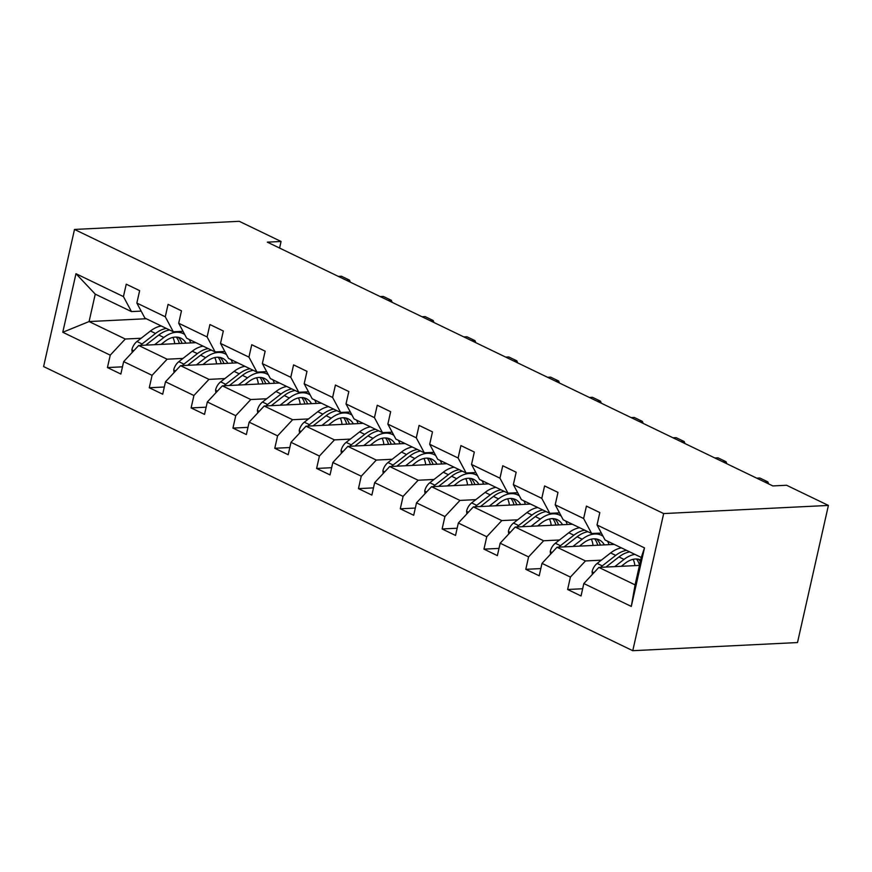 <?xml version="1.0" encoding="UTF-8"?>
<svg xmlns="http://www.w3.org/2000/svg" width="872" height="872" viewBox="0 0 872 872"><rect width="100%" height="100%" fill="white"/><g stroke="black" fill="none" stroke-linecap="round" stroke-linejoin="round"><path stroke-width="1.31" d="M663.668 513.575L828.4 505.433L797.499 642.555L632.767 650.697L43.6 366.567L74.501 229.445L663.668 513.575L632.767 650.697M639.459 565.405L598.868 567.41L635.078 584.872L631.295 606.432L583.837 583.542L581.035 595.958L567.628 589.494L582.659 588.753M598.868 567.41L583.837 583.542M614.226 544.411L557.034 547.235L585.461 560.947L570.419 577.079L567.628 589.494M570.419 577.079L542.003 563.367L539.201 575.793L525.794 569.318L540.825 568.577M572.392 524.236L515.199 527.059L543.627 540.771L528.585 556.903L525.794 569.318M528.585 556.903L500.168 543.202L497.367 555.617L483.96 549.142L498.991 548.401M530.558 504.06L473.365 506.883L501.792 520.595L486.75 536.727L483.96 549.142M486.75 536.727L458.334 523.026L455.533 535.441L442.126 528.966L457.157 528.225M488.723 483.884L431.531 486.707L459.958 500.419L444.916 516.551L442.126 528.966M444.916 516.551L416.489 502.85L413.699 515.265L400.292 508.801L415.323 508.049M446.889 463.708L389.697 466.531L418.124 480.243L403.082 496.375L400.292 508.801M403.082 496.375L374.655 482.674L371.864 495.089L358.457 488.625L373.488 487.873M405.055 443.532L347.863 446.366L376.29 460.067L361.248 476.21L358.457 488.625M361.248 476.21L332.821 462.498L330.03 474.913L316.623 468.449L331.654 467.708M363.221 423.356L306.028 426.19L334.456 439.891L319.414 456.034L316.623 468.449M319.414 456.034L290.986 442.322L288.196 454.737L274.789 448.273L289.82 447.532M321.387 403.18L264.194 406.014L292.621 419.715L277.579 435.858L274.789 448.273M277.579 435.858L249.152 422.146L246.362 434.561L232.955 428.098L247.986 427.356M279.552 383.004L222.36 385.838L250.787 399.54L235.745 415.682L232.955 428.098M235.745 415.682L207.318 401.97L204.528 414.385L191.11 407.922L206.152 407.18M237.718 362.828L180.526 365.662L208.953 379.375L193.911 395.507L191.11 407.922M193.911 395.507L165.484 381.794L162.693 394.209L149.275 387.746L164.318 387.005M195.873 342.663L138.692 345.486L167.119 359.199L152.077 375.331L149.275 387.746M152.077 375.331L123.65 361.618L120.859 374.034L107.441 367.57L122.483 366.829M146.267 318.738L89.075 321.561L125.285 339.023L110.243 355.155L107.441 367.57M110.243 355.155L62.773 332.265L75.973 273.71L123.443 296.6L126.244 284.185L139.651 290.649L136.85 303.064L165.277 316.776L168.078 304.361L181.485 310.824L178.684 323.24L207.111 336.952L209.912 324.537L223.319 331L220.518 343.415L248.945 357.128L251.746 344.713L265.153 351.176L262.352 363.591L290.779 377.303L293.581 364.878L306.988 371.352L304.186 383.767L332.613 397.469L335.415 385.053L348.822 391.528L346.021 403.943L374.448 417.644L377.249 405.229L390.656 411.704L387.855 424.119L416.282 437.82L419.083 425.405L432.49 431.869L429.689 444.284L458.116 457.996L460.917 445.581L474.324 452.045L471.523 464.46L499.95 478.172L502.752 465.757L516.159 472.221L513.357 484.636L541.785 498.348L544.586 485.933L557.993 492.397L555.192 504.812L583.619 518.524L586.42 506.109L599.827 512.572L597.026 524.988L644.495 547.878L631.295 606.432M279.585 248.051L281.067 241.479L267.333 242.154L772.843 485.933L786.566 485.257L828.4 505.433M555.192 504.812L563.214 519.81L591.641 533.522L601.331 533.043M591.641 533.522L583.619 518.524M601.353 560.162L585.461 560.947M557.034 547.235L542.003 563.367M513.357 484.636L521.38 499.634L549.807 513.346L559.497 512.867M549.807 513.346L541.785 498.348M559.519 539.986L543.627 540.771M515.199 527.059L500.168 543.202M471.523 464.46L479.546 479.458L507.973 493.171L517.663 492.691M507.973 493.171L499.95 478.172M517.685 519.81L501.792 520.595M473.365 506.883L458.334 523.026M429.689 444.284L437.711 459.282L466.139 472.995L475.829 472.515M466.139 472.995L458.116 457.996M475.85 499.634L459.958 500.419M431.531 486.707L416.489 502.85M387.855 424.119L395.877 439.107L424.304 452.819L433.994 452.339M424.304 452.819L416.282 437.82M434.016 479.458L418.124 480.243M389.697 466.531L374.655 482.674M346.021 403.943L354.043 418.931L382.47 432.643L392.16 432.163M382.47 432.643L374.448 417.644M392.182 459.282L376.29 460.067M347.863 446.366L332.821 462.498M304.186 383.767L312.209 398.766L340.636 412.467L350.326 411.987M340.636 412.467L332.613 397.469M350.348 439.107L334.456 439.891M306.028 426.19L290.986 442.322M262.352 363.591L270.375 378.59L298.802 392.291L308.492 391.811M298.802 392.291L290.779 377.303M308.514 418.931L292.621 419.715M264.194 406.014L249.152 422.146M220.518 343.415L228.54 358.414L256.968 372.115L266.658 371.636M256.968 372.115L248.945 357.128M266.679 398.755L250.787 399.54M222.36 385.838L207.318 401.97M178.684 323.24L186.706 338.238L215.133 351.939L224.823 351.46M215.133 351.939L207.111 336.952M224.845 378.579L208.953 379.375M180.526 365.662L165.484 381.794M136.85 303.064L144.872 318.062L173.299 331.774L182.989 331.295M173.299 331.774L165.277 316.776M183.011 358.414L167.119 359.199M138.692 345.486L123.65 361.618M75.973 273.71L95.255 294.137L131.465 311.598L141.155 311.119M131.465 311.598L123.443 296.6M281.067 241.479L239.233 221.303L74.501 229.445M635.078 584.872L641.258 557.448L605.048 539.986L597.026 524.988M141.177 338.238L125.285 339.023M95.255 294.137L89.075 321.561L62.773 332.265M644.495 547.878L641.258 557.448M349.171 281.612L349.498 280.13L346.402 280.283M338.358 276.402L341.453 276.25L349.498 280.13L350.337 282.179M161.091 344.375L164.906 341.41A24.939 16.263 -64.3 0 1 180.864 338.151A24.939 16.263 -64.3 0 1 185.987 343.143M154.584 344.702L163.849 337.475A30.051 19.598 -64.3 0 1 183.076 333.551A30.051 19.598 -64.3 0 1 184.701 334.477M189.18 339.426A30.051 19.598 -64.3 0 1 190.717 342.914M132.217 352.441L131.89 349.683A10.41 6.791 -64.3 0 1 136.98 341.497L150.442 331.011A30.051 19.598 -64.3 0 1 161.276 325.975M172.961 337.399A24.939 16.263 -64.3 0 1 174.694 343.71M145.777 345.138L158.759 335.022A30.051 19.598 -64.3 0 1 169.593 329.987M182.063 343.339A24.939 16.263 115.7 0 0 178.15 337.257M166.378 328.428A30.051 19.598 115.7 0 0 155.532 333.464L142.082 343.96A10.41 6.791 115.7 0 0 140.534 345.399M176.264 337.061A24.939 16.263 -64.3 0 1 179.327 343.481M391.005 301.788L391.332 300.306L388.236 300.459M380.192 296.578L383.288 296.425L391.332 300.306L392.171 302.355M432.839 321.964L433.166 320.482L430.07 320.634M422.026 316.754L425.122 316.601L433.166 320.482L434.005 322.531M202.925 364.55L206.74 361.586A24.939 16.263 -64.3 0 1 222.698 358.327A24.939 16.263 -64.3 0 1 227.821 363.319M196.418 364.878L205.683 357.651A30.051 19.598 -64.3 0 1 224.911 353.727A30.051 19.598 -64.3 0 1 226.535 354.653M231.015 359.602A30.051 19.598 -64.3 0 1 232.552 363.09M174.051 372.617L173.724 369.859A10.41 6.791 -64.3 0 1 178.825 361.673L192.276 351.187A30.051 19.598 -64.3 0 1 203.111 346.151M214.795 357.575A24.939 16.263 -64.3 0 1 216.529 363.886M187.611 365.313L200.593 355.198A30.051 19.598 -64.3 0 1 211.427 350.152M223.897 363.515A24.939 16.263 115.7 0 0 219.984 357.433M208.212 348.604A30.051 19.598 115.7 0 0 197.377 353.64L183.916 364.125A10.41 6.791 115.7 0 0 182.368 365.575M218.098 357.237A24.939 16.263 -64.3 0 1 221.161 363.657M244.76 384.726L248.575 381.762A24.939 16.263 -64.3 0 1 264.532 378.492A24.939 16.263 -64.3 0 1 269.655 383.495M238.252 385.053L247.517 377.827A30.051 19.598 -64.3 0 1 266.745 373.903A30.051 19.598 -64.3 0 1 268.369 374.829M272.849 379.778A30.051 19.598 -64.3 0 1 274.386 383.266M215.885 392.792L215.558 390.035A10.41 6.791 -64.3 0 1 220.66 381.849L234.11 371.363A30.051 19.598 -64.3 0 1 244.945 366.327M256.63 377.75A24.939 16.263 -64.3 0 1 258.363 384.051M229.445 385.489L242.427 375.363A30.051 19.598 -64.3 0 1 253.262 370.328M265.731 383.691A24.939 16.263 115.7 0 0 261.818 377.609M250.046 368.78A30.051 19.598 115.7 0 0 239.211 373.816L225.75 384.301A10.41 6.791 115.7 0 0 224.202 385.74M259.932 377.413A24.939 16.263 -64.3 0 1 262.995 383.822M474.673 342.14L475 340.658L471.905 340.81M463.86 336.93L466.956 336.777L475 340.658L475.84 342.707M286.594 404.902L290.409 401.927A24.939 16.263 -64.3 0 1 306.366 398.668A24.939 16.263 -64.3 0 1 311.489 403.671M280.086 405.229L289.351 398.003A30.051 19.598 -64.3 0 1 308.59 394.068A30.051 19.598 -64.3 0 1 310.203 395.005M314.683 399.954A30.051 19.598 -64.3 0 1 316.22 403.442M257.72 412.968L257.393 410.211A10.41 6.791 -64.3 0 1 262.494 402.025L275.944 391.539A30.051 19.598 -64.3 0 1 286.779 386.492M298.464 397.926A24.939 16.263 -64.3 0 1 300.197 404.227M271.279 405.665L284.261 395.539A30.051 19.598 -64.3 0 1 295.096 390.503M307.565 403.867A24.939 16.263 115.7 0 0 303.652 397.785M291.88 388.956A30.051 19.598 115.7 0 0 281.046 393.991L267.584 404.477A10.41 6.791 115.7 0 0 266.036 405.916M301.767 397.588A24.939 16.263 -64.3 0 1 304.829 403.998M516.507 362.316L516.834 360.834L513.739 360.986M505.695 357.106L508.79 356.953L516.834 360.834L517.674 362.883M328.428 425.078L332.243 422.103A24.939 16.263 -64.3 0 1 348.201 418.843A24.939 16.263 -64.3 0 1 353.324 423.847M321.921 425.405L331.186 418.178A30.051 19.598 -64.3 0 1 350.424 414.244A30.051 19.598 -64.3 0 1 352.037 415.181M356.517 420.13A30.051 19.598 -64.3 0 1 358.054 423.618M299.554 433.133L299.227 430.387A10.41 6.791 -64.3 0 1 304.328 422.201L317.779 411.704A30.051 19.598 -64.3 0 1 328.613 406.668M340.298 418.102A24.939 16.263 -64.3 0 1 342.031 424.402M313.113 425.83L326.095 415.715A30.051 19.598 -64.3 0 1 336.93 410.679M349.4 424.043A24.939 16.263 115.7 0 0 345.486 417.961M333.714 409.132A30.051 19.598 115.7 0 0 322.88 414.167L309.418 424.653A10.41 6.791 115.7 0 0 307.87 426.092M343.601 417.764A24.939 16.263 -64.3 0 1 346.664 424.173M558.342 382.492L558.669 381.01L555.573 381.162M547.529 377.282L550.624 377.129L558.669 381.01L559.508 383.059M370.262 445.254L374.077 442.278A24.939 16.263 -64.3 0 1 390.035 439.019A24.939 16.263 -64.3 0 1 395.158 444.022M363.755 445.57L373.02 438.354A30.051 19.598 -64.3 0 1 392.258 434.42A30.051 19.598 -64.3 0 1 393.872 435.346M398.351 440.305A30.051 19.598 -64.3 0 1 399.888 443.793M341.388 453.309L341.061 450.562A10.41 6.791 -64.3 0 1 346.162 442.377L359.613 431.88A30.051 19.598 -64.3 0 1 370.447 426.844M382.132 438.278A24.939 16.263 -64.3 0 1 383.865 444.578M354.948 446.006L367.93 435.891A30.051 19.598 -64.3 0 1 378.764 430.855M391.234 444.219A24.939 16.263 115.7 0 0 387.321 438.136M375.549 429.307A30.051 19.598 115.7 0 0 364.714 434.343L351.252 444.829A10.41 6.791 115.7 0 0 349.705 446.268M385.435 437.94A24.939 16.263 -64.3 0 1 388.498 444.349M600.176 402.668L600.503 401.175L597.407 401.327M589.363 397.458L592.459 397.305L600.503 401.175L601.342 403.224M412.096 465.43L415.911 462.454A24.939 16.263 -64.3 0 1 431.869 459.195A24.939 16.263 -64.3 0 1 437.003 464.198M405.589 465.746L414.854 458.53A30.051 19.598 -64.3 0 1 434.093 454.595A30.051 19.598 -64.3 0 1 435.706 455.522M440.186 460.471A30.051 19.598 -64.3 0 1 441.723 463.959M383.222 473.485L382.895 470.738A10.41 6.791 -64.3 0 1 387.996 462.552L401.447 452.056A30.051 19.598 -64.3 0 1 412.282 447.02M423.966 458.454A24.939 16.263 -64.3 0 1 425.7 464.754M396.782 466.182L409.764 456.067A30.051 19.598 -64.3 0 1 420.598 451.031M433.068 464.395A24.939 16.263 115.7 0 0 429.155 458.312M417.383 449.483A30.051 19.598 115.7 0 0 406.548 454.519L393.087 465.005A10.41 6.791 115.7 0 0 391.539 466.444M427.269 458.116A24.939 16.263 -64.3 0 1 430.332 464.525M642.01 422.844L642.337 421.35L639.252 421.503M631.197 417.623L634.293 417.47L642.337 421.35L643.176 423.4M453.93 485.606L457.746 482.63A24.939 16.263 -64.3 0 1 473.703 479.371A24.939 16.263 -64.3 0 1 478.837 484.374M447.423 485.922L456.688 478.695A30.051 19.598 -64.3 0 1 475.927 474.771A30.051 19.598 -64.3 0 1 477.54 475.698M482.02 480.646A30.051 19.598 -64.3 0 1 483.557 484.134M425.056 493.661L424.74 490.914A10.41 6.791 -64.3 0 1 429.831 482.728L443.281 472.232A30.051 19.598 -64.3 0 1 454.116 467.196M465.801 478.63A24.939 16.263 -64.3 0 1 467.534 484.93M438.616 486.358L451.598 476.243A30.051 19.598 -64.3 0 1 462.433 471.207M474.902 484.57A24.939 16.263 115.7 0 0 470.989 478.488M459.217 469.659A30.051 19.598 115.7 0 0 448.382 474.695L434.921 485.181A10.41 6.791 115.7 0 0 433.373 486.62M469.103 478.292A24.939 16.263 -64.3 0 1 472.166 484.701M683.844 443.009L684.182 441.526L681.087 441.679M673.031 437.798L676.127 437.646L684.182 441.526L685.011 443.576M495.765 505.782L499.58 502.806A24.939 16.263 -64.3 0 1 515.537 499.547A24.939 16.263 -64.3 0 1 520.671 504.55M489.257 506.098L498.522 498.871A30.051 19.598 -64.3 0 1 517.761 494.947A30.051 19.598 -64.3 0 1 519.374 495.874M523.854 500.822A30.051 19.598 -64.3 0 1 525.391 504.31M466.891 513.837L466.575 511.09A10.41 6.791 -64.3 0 1 471.665 502.893L485.115 492.408A30.051 19.598 -64.3 0 1 495.95 487.372M507.635 498.806A24.939 16.263 -64.3 0 1 509.368 505.106M480.45 506.534L493.432 496.419A30.051 19.598 -64.3 0 1 504.267 491.383M516.736 504.746A24.939 16.263 115.7 0 0 512.823 498.664M501.051 489.824A30.051 19.598 115.7 0 0 490.217 494.871L476.755 505.357A10.41 6.791 115.7 0 0 475.207 506.796M510.938 498.468A24.939 16.263 -64.3 0 1 514 504.877M725.678 463.185L726.016 461.702L722.921 461.855M714.877 457.974L717.961 457.822L726.016 461.702L726.845 463.751M537.599 525.958L541.414 522.982A24.939 16.263 -64.3 0 1 557.372 519.723A24.939 16.263 -64.3 0 1 562.505 524.726M531.092 526.274L540.357 519.047A30.051 19.598 -64.3 0 1 559.595 515.123A30.051 19.598 -64.3 0 1 561.208 516.05M565.688 520.998A30.051 19.598 -64.3 0 1 567.225 524.486M508.725 534.013L508.409 531.266A10.41 6.791 -64.3 0 1 513.499 523.069L526.95 512.583A30.051 19.598 -64.3 0 1 537.784 507.548M549.469 518.982A24.939 16.263 -64.3 0 1 551.202 525.282M522.284 526.71L535.266 516.595A30.051 19.598 -64.3 0 1 546.101 511.559M558.571 524.911A24.939 16.263 115.7 0 0 554.657 518.84M542.885 510A30.051 19.598 115.7 0 0 532.051 515.036L518.589 525.533A10.41 6.791 115.7 0 0 517.042 526.971M552.772 518.644A24.939 16.263 -64.3 0 1 555.846 525.053M767.513 483.361L767.851 481.878L764.755 482.031M756.711 478.15L759.795 477.998L767.851 481.878L768.679 483.927M579.433 546.123L583.248 543.158A24.939 16.263 -64.3 0 1 599.206 539.899A24.939 16.263 -64.3 0 1 604.34 544.902M572.926 546.45L582.191 539.223A30.051 19.598 -64.3 0 1 601.429 535.299A30.051 19.598 -64.3 0 1 603.043 536.226M607.522 541.174A30.051 19.598 -64.3 0 1 609.059 544.662M550.559 554.189L550.243 551.442A10.41 6.791 -64.3 0 1 555.333 543.245L568.784 532.759A30.051 19.598 -64.3 0 1 579.618 527.724M591.303 539.158A24.939 16.263 -64.3 0 1 593.036 545.458M564.119 546.886L577.101 536.771A30.051 19.598 -64.3 0 1 587.935 531.735M600.405 545.087A24.939 16.263 115.7 0 0 596.492 539.005M584.72 530.176A30.051 19.598 115.7 0 0 573.885 535.212L560.423 545.709A10.41 6.791 115.7 0 0 558.876 547.147M594.606 538.82A24.939 16.263 -64.3 0 1 597.68 545.229M621.267 566.299L625.082 563.334A24.939 16.263 -64.3 0 1 640.702 559.911M614.76 566.626L624.036 559.399A30.051 19.598 -64.3 0 1 634.871 554.363M592.393 574.365L592.077 571.607A10.41 6.791 -64.3 0 1 597.167 563.421L610.618 552.935A30.051 19.598 -64.3 0 1 621.453 547.899M633.137 559.323A24.939 16.263 -64.3 0 1 634.871 565.634M605.953 567.062L618.935 556.946A30.051 19.598 -64.3 0 1 629.769 551.911M640.353 561.448A24.939 16.263 115.7 0 0 638.326 559.181M626.554 550.352A30.051 19.598 115.7 0 0 615.719 555.388L602.258 565.884A10.41 6.791 115.7 0 0 600.721 567.323M636.44 558.985A24.939 16.263 -64.3 0 1 639.481 565.296M131.923 349.901L133.754 350.784M158.759 335.022L163.849 337.475M150.442 331.011L155.532 333.464M136.98 341.497L142.082 343.96M173.757 370.077L175.588 370.96M200.593 355.198L205.683 357.651M192.276 351.187L197.377 353.64M178.825 361.673L183.916 364.125M215.591 390.253L217.422 391.136M242.427 375.363L247.517 377.827M234.11 371.363L239.211 373.816M220.66 381.849L225.75 384.301M257.425 410.429L259.257 411.312M284.261 395.539L289.351 398.003M275.944 391.539L281.046 393.991M262.494 402.025L267.584 404.477M299.26 430.605L301.091 431.487M326.095 415.715L331.186 418.178M317.779 411.704L322.88 414.167M304.328 422.201L309.418 424.653M341.094 450.78L342.925 451.663M367.93 435.891L373.02 438.354M359.613 431.88L364.714 434.343M346.162 442.377L351.252 444.829M382.928 470.956L384.759 471.839M409.764 456.067L414.854 458.53M401.447 452.056L406.548 454.519M387.996 462.552L393.087 465.005M424.762 491.132L426.593 492.015M451.598 476.243L456.688 478.695M443.281 472.232L448.382 474.695M429.831 482.728L434.921 485.181M466.596 511.308L468.428 512.191M493.432 496.419L498.522 498.871M485.115 492.408L490.217 494.871M471.665 502.893L476.755 505.357M508.431 531.484L510.262 532.367M535.266 516.595L540.357 519.047M526.95 512.583L532.051 515.036M513.499 523.069L518.589 525.533M550.265 551.66L552.096 552.543M577.101 536.771L582.191 539.223M568.784 532.759L573.885 535.212M555.333 543.245L560.423 545.709M592.099 571.825L593.93 572.708M618.935 556.946L624.036 559.399M610.618 552.935L615.719 555.388M597.167 563.421L602.258 565.884M183.076 333.551L178.825 331.491M224.911 353.727L220.66 351.667M266.745 373.903L262.494 371.843M308.59 394.068L304.328 392.019M350.424 414.244L346.162 412.194M392.258 434.42L387.996 432.37M434.093 454.595L429.831 452.546M475.927 474.771L471.665 472.722M517.761 494.947L513.499 492.898M559.595 515.123L555.333 513.074M601.429 535.299L597.167 533.25"/></g></svg>
